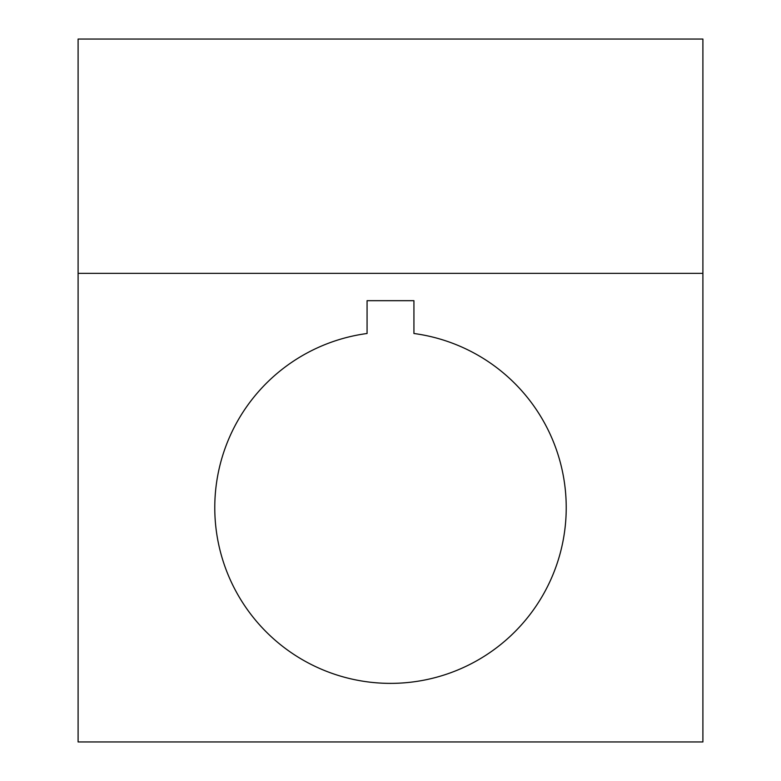 <?xml version="1.0" encoding="UTF-8"?>
<svg xmlns="http://www.w3.org/2000/svg" width="781" height="781" viewBox="0 0 781 781"><rect width="100%" height="100%" fill="white"/><g stroke="black" fill="none" stroke-linecap="round" stroke-linejoin="round"><path stroke-width="1.17" d="M214.775 507.65A175.725 175.725 0 0 0 390.5 683.375A175.725 175.725 0 0 0 566.225 507.65A175.725 175.725 0 0 0 413.93 333.497L413.93 300.685L367.07 300.685L367.07 333.497A175.725 175.725 0 0 0 214.775 507.65M702.9 39.05L78.1 39.05L78.1 741.95L702.9 741.95L702.9 39.05M78.1 273.35L702.9 273.35"/></g></svg>
